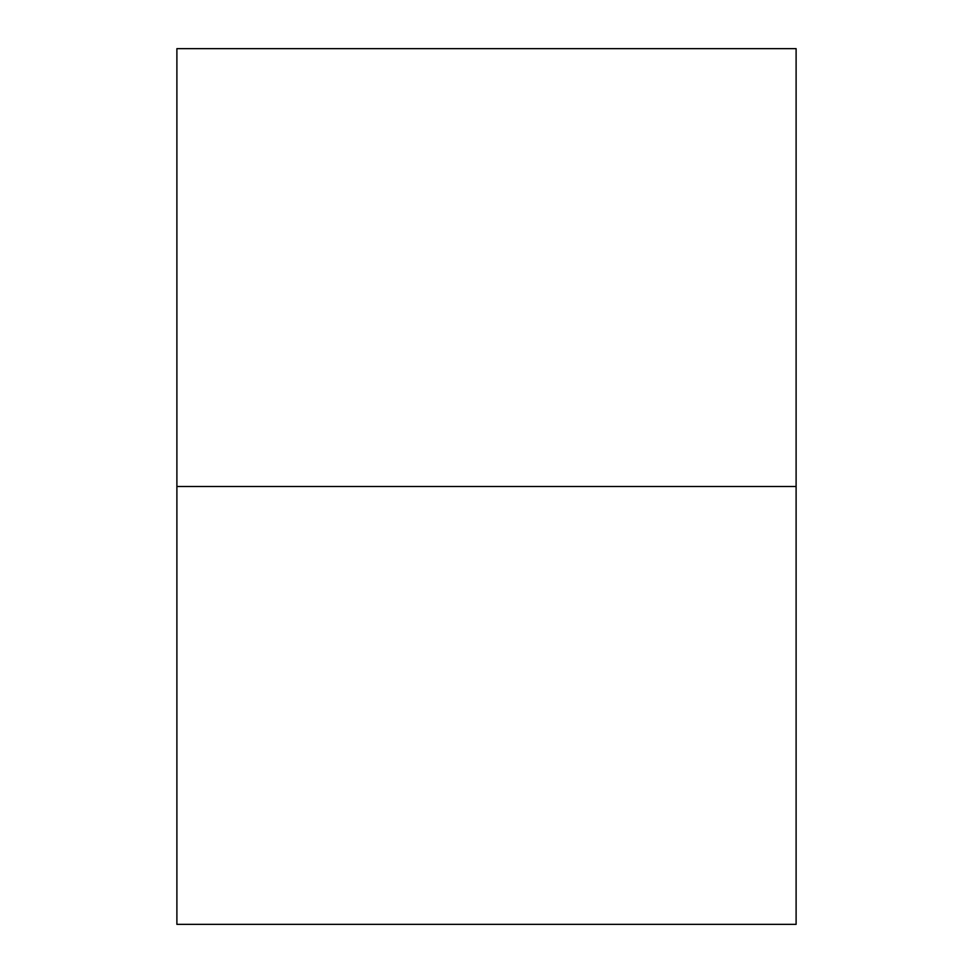<?xml version="1.0" encoding="UTF-8"?>
<svg xmlns="http://www.w3.org/2000/svg" width="973" height="973" viewBox="0 0 973 973"><rect width="100%" height="100%" fill="white"/><g stroke="black" fill="none" stroke-linecap="round" stroke-linejoin="round"><path stroke-width="0.73" stroke-dasharray="4.87 3.65" d="M176.891 924.35L176.891 48.65L796.109 48.65L796.109 924.35"/><path stroke-width="1.46" d="M176.891 486.5L176.891 924.35L796.109 924.35L796.109 48.65L176.891 48.65L176.891 486.5L796.109 486.5"/></g></svg>
